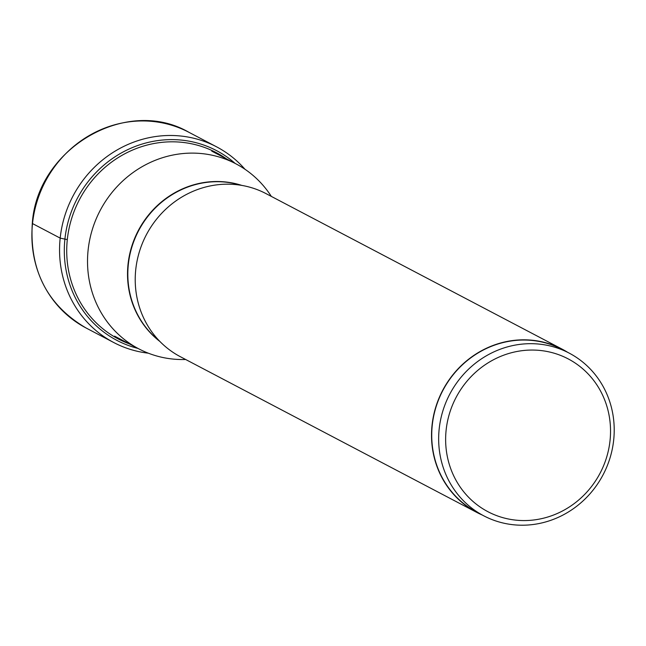 <?xml version="1.0" encoding="UTF-8"?>
<svg xmlns="http://www.w3.org/2000/svg" width="646" height="646" viewBox="0 0 646 646"><rect width="100%" height="100%" fill="white"/><g stroke="black" fill="none" stroke-linecap="round" stroke-linejoin="round"><path stroke-width="0.97" d="M244.979 169.268A110.531 104.192 117.7 0 0 216.555 146.82A110.531 104.192 117.7 0 0 60.183 238.116A110.531 104.192 117.7 0 0 113.753 342.533A110.531 104.192 117.7 0 0 148.37 353.192M271.32 196.392A104.482 98.491 117.7 0 0 235.919 163.826A104.482 98.491 117.7 0 0 198.161 153.296A104.482 98.491 117.7 0 0 92.233 229.798A104.482 98.491 117.7 0 0 138.745 348.824A104.482 98.491 117.7 0 0 176.503 359.354A104.482 98.491 117.7 0 0 185.652 359.491M476.675 512.359L180.379 356.721A92.112 86.83 -62.3 0 1 139.374 251.787A92.112 86.83 -62.3 0 1 232.762 184.344A92.112 86.83 -62.3 0 1 266.047 193.63L562.343 349.26A92.112 86.83 117.7 0 0 529.058 339.982A92.112 86.83 117.7 0 0 435.67 407.424A92.112 86.83 117.7 0 0 476.675 512.359A92.112 86.83 117.7 0 0 482.166 514.983M567.624 352.296A92.112 86.83 117.7 0 0 562.343 349.26M483.709 515.791L476.78 512.157A91.885 86.612 -62.3 0 1 432.247 425.359A91.885 86.612 -62.3 0 1 562.238 349.462L569.166 353.104A91.885 86.612 117.7 0 0 535.962 343.842A91.885 86.612 117.7 0 0 439.175 429.001A91.885 86.612 117.7 0 0 483.709 515.791A91.885 86.612 117.7 0 0 516.913 525.053A91.885 86.612 117.7 0 0 613.7 439.894A91.885 86.612 117.7 0 0 569.166 353.104M537.028 350.205A86.306 81.356 117.7 0 0 446.12 430.196A86.306 81.356 117.7 0 0 519.142 520.418A86.306 81.356 117.7 0 0 610.05 440.435A86.306 81.356 117.7 0 0 537.028 350.205M32.51 223.581A110.531 104.192 -62.3 0 1 188.882 132.285C126.584 96.06 37.161 148.289 32.3 223.371C29.385 270.311 47.311 305.187 86.079 327.99A110.531 104.192 -62.3 0 1 32.51 223.581L60.183 238.116L64.907 239.125A7.154 0.929 6 0 0 67.313 239.545A105.25 99.209 -62.3 0 1 226.431 158.843M235.16 163.43A107.163 101.018 117.7 0 0 130.169 148.532A107.163 101.018 117.7 0 0 64.907 239.125A107.163 101.018 117.7 0 0 137.986 348.42M129.257 343.842A105.25 99.209 -62.3 0 1 67.313 239.545M241.806 185.402A89.277 84.158 117.7 0 0 222.062 181.663A89.277 84.158 117.7 0 0 133.9 240.239A89.277 84.158 117.7 0 0 159.853 341.427M159.263 340.813A89.213 84.093 -62.3 0 1 134.408 239.844A89.213 84.093 -62.3 0 1 222.297 181.865A89.213 84.093 -62.3 0 1 240.974 185.265M113.753 342.533L86.079 327.99M216.555 146.82L188.882 132.285M138.745 348.824L114.592 336.138M235.919 163.826L211.767 151.14"/></g></svg>

